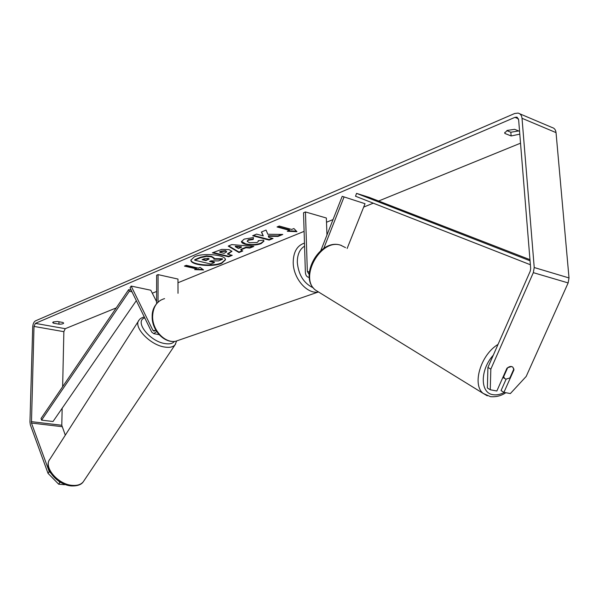 <?xml version="1.0" encoding="UTF-8"?>
<svg xmlns="http://www.w3.org/2000/svg" width="599" height="599" viewBox="0 0 599 599"><rect width="100%" height="100%" fill="white"/><g stroke="black" fill="none" stroke-linecap="round" stroke-linejoin="round"><path stroke-width="0.9" d="M156.594 301.679L150.798 290.23L131.151 286.067L130.043 287.849L151.704 332.093L153.771 333.658L156.661 331.509M131.151 286.067L152.88 330.289L154.078 331.202L155.733 330.004M156.586 303.581L156.638 275.233L158.069 274.619L158.031 302.083M178.008 293.3L177.963 279.059L158.069 274.619M365.023 203.705L342.201 196.322L365.023 203.705L347.128 248.503M343.968 197.191L323.774 248.368M309.264 277.352L308.949 277.352C306.793 277.038 305.602 275.323 305.37 272.208L303.528 212.765L305.453 211.949L307.332 271.489L309.151 274.447M326.964 234.988L326.35 218.014L305.453 211.949M342.201 196.322L320.824 250.562M505.968 379.137L504.695 378.523L503.662 376.711L507.667 367.689L511.568 366.536L512.789 367.12L513.852 368.991L509.854 377.969L505.968 379.137M503.28 376.486L503.662 376.711M190.931 259.891C191.014 264.825 212.765 266.862 221.697 262.849L225.411 259.622M194.413 256.784L190.916 260.131C190.295 265.185 212.57 267.439 221.697 263.328L225.434 259.861C226.22 254.845 203.398 252.523 194.413 256.784M58.59 481.064L59.893 482.382L58.695 484.209L48.032 473.352L49.215 471.518L31.462 423.051L34.001 326.425L35.371 323.378L514.945 117.352L516.638 117.134L518.629 119.748L530.684 268.614L530.235 271.167L487.915 367.427L490.828 369.141L490.259 389.754L487.376 388.002L487.915 367.427M62.64 386.722L63.861 331.674L65.231 328.686L116.243 307.901M152.303 293.211L156.609 291.458M177.978 282.75L304.105 231.364M326.5 222.244L333.037 219.578M363.668 207.097L373.282 203.181M378.605 201.017L520.524 143.191M267.82 234.254L266.053 230.061L261.381 232.045L263.268 235.894L256.529 234.104L252.658 235.744L269.138 240.087L273.032 238.484L268.801 237.361L268.374 236.268L278.026 236.418L282.78 234.456L267.82 234.254M245.994 247.724L240.82 249.865L242.76 250.974L238.979 252.538L228.219 246.092L231.746 244.602L253.834 246.406L249.843 248.053L245.994 247.724L245.987 247.222L240.813 249.371L240.82 249.865M62.94 322.479L63.651 323.131C63.314 323.857 61.734 324.201 58.919 324.156L53.401 323.161L52.667 322.502L53.274 321.94L57.407 321.476L62.94 322.479M519.565 131.331L514.646 129.324L507.316 130.402L504.702 132.933L504.86 133.435L511.127 135.958L519.797 134.154M293.884 228.548L296.962 231.671L287.303 231.274L289.489 230.368L277.052 226.961L279.239 226.033L291.683 229.462L293.884 228.548M196.472 268.884L194.66 269.632L203.57 269.947L200.118 267.371L198.291 268.127L186.237 265.32L184.425 266.083L196.472 268.884L196.472 268.404L185.158 265.776M229.095 249.626L231.925 251.37L227.605 254.186L232.225 255.324L228.631 256.806L212.375 252.823L221.727 249.386L229.095 249.626M263.53 240.132L263.942 241.15L261.089 243.628C256.409 245.305 251.251 245.553 245.612 244.37L245.568 244.362C242.88 243.636 241.517 242.715 241.464 241.614L244.152 239.121L253.459 237.556L253.242 239.465L248.308 240.229L247.17 241.292L249.446 242.737L257.083 242.513L258.401 241.285L258.206 240.701L263.53 240.132M48.032 473.352L30.347 424.871L29.957 422.04L32.705 326.979C32.945 323.894 33.858 321.865 35.438 320.884L514.638 113.518L518.068 113.084C520.374 113.675 521.692 115.412 522.021 118.295L534.226 267.528L533.327 272.65L490.828 369.141M506.836 130.627L510.835 132.244L518.607 130.941M65.306 435.174L61.787 425.268L62.161 408.241M519.692 113.773L552.053 127.497C554.367 128.096 555.692 129.803 556.037 132.619L569.013 277.943L568.144 282.923L526.184 376.442L510.363 393.565L503.924 392.345L513.972 369.8L512.789 367.12C511.164 365.974 509.202 366.371 506.904 368.318L496.841 391.005L490.259 389.754M506.125 379.167L501.041 390.6L503.924 392.345M49.215 471.518L50.72 473.053M60.851 482.465L59.893 482.382M64.752 484.306L64.505 484.696L58.695 484.209M58.919 324.156L58.972 321.76M53.401 323.161L53.431 321.873M513.59 369.576L513.972 369.8M511.127 135.958L510.835 132.244M504.86 133.435L504.785 132.409M194.712 260.198L194.705 259.711L200.598 257.211L206.483 255.9L211.454 256.357L214.12 257.997L213.843 259.15L222.499 259.255L218.433 260.932L211.013 260.812L209.493 261.449L214.367 262.609L210.9 264.039L194.712 260.198L200.605 257.697L206.483 256.387L211.417 256.836L214.128 258.483M214.105 258.663L222.499 258.768L222.499 259.255M210.227 261.142L214.36 262.13L214.367 262.609M206.483 255.9L206.483 256.387M296.43 231.132L288.441 230.802M277.794 226.647L289.474 229.851L289.489 230.368M195.723 269.198L202.904 269.445M242.251 250.689L238.971 252.044L238.979 252.538M238.971 252.044L228.706 245.889M252.815 246.324L249.835 247.552L249.843 248.053M249.835 247.552L245.987 247.222M241.434 247.275L241.427 246.773L235.325 246.219L235.332 246.721L238.462 248.518L241.434 247.275L235.332 246.721M231.88 251.123L227.598 253.699L227.605 254.186M231.476 255.144L228.631 256.32L228.631 256.806M228.631 256.32L213.117 252.508M226.722 251.842L225.673 250.704L221.443 251.048L219.758 251.76L219.766 252.254L224.078 253.317L226.722 251.842L225.681 251.198L221.45 251.543L219.766 252.254M268.374 236.268L268.359 235.759L278.011 235.909L278.026 236.418M278.011 235.909L281.56 234.441M253.407 235.429L269.123 239.578L269.138 240.087M269.123 239.578L272.268 238.282M261.583 231.963L263.268 235.894M263.912 240.895L261.074 243.127C256.394 244.804 251.243 245.051 245.605 243.868L241.487 241.36M253.392 237.556L253.242 239.465M253.235 238.956L248.293 239.72L247.17 241.292M258.401 241.285L258.379 240.678M208.212 258.401L204.349 258.716L202.08 259.674L205.981 260.602L209.133 258.955L208.212 258.401M202.814 259.36L205.974 260.123L209.006 258.723M205.974 260.123L205.981 260.602M131.174 290.163L128.658 289.639L41.039 418.484L41.578 420.131L129.347 291.271L128.658 289.639M131.982 291.818L129.347 291.271M136.317 300.668L53.019 421.509L41.578 420.131M529.958 259.667L369.186 197.363L356.54 193.38L530.048 260.79M530.37 264.743L355.529 196.225L356.54 193.38M155.156 330.715L152.88 330.289M309.309 271.976L307.332 271.489M498.039 344.395C480.675 354.81 471.84 384.678 483.161 393.393L487.257 395.804M504.343 392.427C500.277 394.539 496.481 395.288 492.97 394.681C480.031 393.116 479.934 369.733 493.299 355.17M319.2 292.394L315.598 290.178C298.759 277.914 320.667 238.26 340.621 245.186L345.533 247.619M65.231 328.686L35.371 323.378M518.434 118.812L514.945 117.352M568.144 282.923L533.327 272.65M63.861 331.674L34.001 326.425M61.787 425.268L31.268 421.636M61.996 426.668L31.462 423.051M556.037 132.619L522.021 118.295M569.013 277.943L534.226 267.528M211.41 256.35L211.417 256.836M211.454 256.357L211.462 256.851M200.598 257.211L200.605 257.697M229.38 252.95L229.387 253.444M225.673 250.704L225.681 251.198M221.443 251.048L221.45 251.543M225.718 250.719L225.726 251.213M261.074 243.127L261.089 243.628M245.605 243.868L245.612 244.37M245.56 243.86L245.568 244.362M248.293 239.72L248.308 240.229M208.265 259.157L208.272 259.644M72.546 485.385C77.398 485.714 80.962 484.539 83.224 481.866C81.299 484.681 77.488 486.044 71.768 485.961C57.519 485.257 42.649 468.163 50.009 459.029C42.956 466.831 58.11 484.748 72.546 485.385M175.642 343.968L175.043 344.837C173.014 347.106 169.517 347.839 164.56 347.038C149.84 344.949 132.708 326.575 139.14 320.023L50.009 459.029M144.748 317.889C133.921 321.124 149.615 341.385 164.92 343.571C169.51 344.32 172.677 343.601 174.421 341.4M164.575 298.624C157.088 300.788 153.104 306.666 152.625 316.257C152.213 330.064 164.927 343.579 175.829 341.213L179.97 339.783M160.802 300.077C154.871 304.187 151.996 309.713 152.168 316.646C151.764 330.244 164.306 343.691 175.829 341.213L318.286 292.012C307.04 294.304 293.263 278.34 293.203 262.587C293.338 251.992 297.089 245.508 304.472 243.119M304.562 246.174C299.695 249.206 297.276 254.612 297.306 262.392C298.519 274.926 303.85 283.417 313.307 287.857M159.087 334.639L153.771 333.658M340.097 245.028C319.402 238.567 298.107 276.865 315.598 290.178L483.161 393.393L490.446 396.65C496.137 397.13 501.266 395.819 505.841 392.712M502.861 377.437L504.695 378.523M340.561 245.156L341.378 245.418M516.638 117.134L517.461 117.479M176.6 341.056L175.043 344.837L83.224 481.866M144.284 316.946C141.574 317.717 139.859 318.743 139.14 320.023"/></g></svg>

